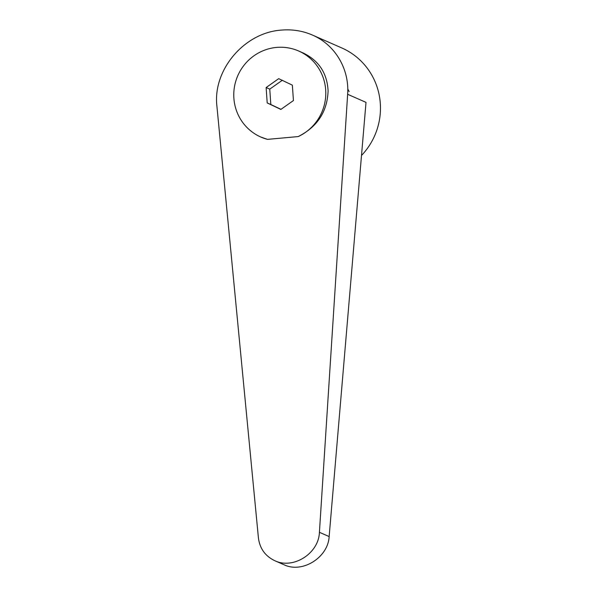 <?xml version="1.0" encoding="UTF-8"?>
<svg xmlns="http://www.w3.org/2000/svg" width="597" height="597" viewBox="0 0 597 597"><rect width="100%" height="100%" fill="white"/><g stroke="black" fill="none" stroke-linecap="round" stroke-linejoin="round"><path stroke-width="0.9" d="M361.506 155.474A67.125 65.461 -66.3 0 0 341.715 47.917L312.41 35.051C302.612 30.813 292.217 29.171 281.202 30.119C244.225 32.619 212.554 70.095 216.912 106.206L258.411 537.852C259.777 548.516 265.232 556.128 274.777 560.695C293.284 569.665 318.805 553.426 319.417 532.3L347.641 94.296C349.491 68.976 335.089 44.76 312.41 35.051M347.879 89.184L349.148 91.572L347.879 89.184M280.971 109.341L270.829 104.52L269.754 89.14L282.336 80.252M298.194 136.579A46.991 45.82 -66.3 0 0 325.678 89.863A46.991 45.82 -66.3 0 0 298.672 51.014A46.991 45.82 -66.3 0 0 233.882 98.221A46.991 45.82 -66.3 0 0 260.889 137.071A46.991 45.82 -66.3 0 0 267.508 139.37L298.194 136.579C317.335 126.885 327.298 111.669 328.096 90.923C327.156 73.267 318.902 60.648 303.343 53.066L298.672 51.014M347.641 94.296L366.013 102.363L329.148 536.569C328.119 557.516 302.321 573.635 284.03 564.755L274.777 560.695M260.971 137.101L267.508 139.37M278.702 78.655L292.358 85.155L293.433 100.542L280.859 109.423L267.202 102.93L266.128 87.543L278.702 78.655M266.128 87.543L269.754 89.14M267.202 102.93L270.829 104.52M329.148 536.569L319.417 532.3"/></g></svg>
